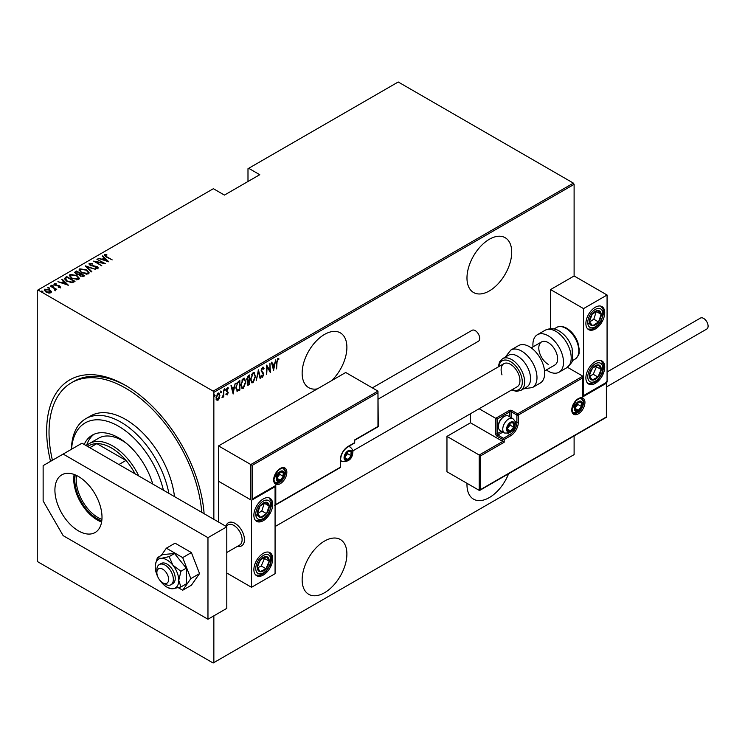 <?xml version="1.0" encoding="UTF-8"?>
<svg xmlns="http://www.w3.org/2000/svg" width="745" height="745" viewBox="0 0 745 745"><rect width="100%" height="100%" fill="white"/><g stroke="black" fill="none" stroke-linecap="round" stroke-linejoin="round"><path stroke-width="1.12" d="M50.53 461.351A111.554 64.405 60 0 1 125.551 385.416L125.551 385.416A111.554 64.405 60 0 1 204.111 513.696M331.683 380.602A31.635 18.262 120 0 0 340.335 332.866A31.635 18.262 120 0 0 324.522 334.43A31.635 18.262 120 0 0 303.848 362.312A31.635 18.262 120 0 0 308.7 387.661A31.635 18.262 120 0 0 317.361 388.871M489.344 239.275A31.635 18.262 120 0 0 468.679 267.148A31.635 18.262 120 0 0 473.522 292.496A31.635 18.262 120 0 0 489.344 290.932A31.635 18.262 120 0 0 510.008 263.06A31.635 18.262 120 0 0 505.157 237.702A31.635 18.262 120 0 0 489.344 239.275M467.003 483.309A31.635 18.262 120 0 0 473.522 499.141A31.635 18.262 120 0 0 489.344 497.567A31.635 18.262 120 0 0 508.611 473.736M324.522 541.075A31.635 18.262 120 0 0 303.848 568.947A31.635 18.262 120 0 0 308.7 594.296A31.635 18.262 120 0 0 324.522 592.731A31.635 18.262 120 0 0 345.186 564.859A31.635 18.262 120 0 0 340.335 539.501A31.635 18.262 120 0 0 324.522 541.075M213.852 615.845L213.852 662.612L213.144 663.013L37.958 561.87L37.25 560.65L37.25 290.392L37.958 289.982L213.144 391.125L573.408 183.13L574.106 184.35L574.106 275.976L550.564 289.572L550.564 328.703M219.365 398.351L217.968 400.307L216.572 399.972L216.069 397.783L217.968 393.109L218.956 393.025L219.868 395.586L218.974 398.119M223.779 389.877L223.779 396.824L223.36 397.076L223.36 396.051L221.982 397.746L223.267 394.897L223.779 389.877M227.355 394.021L226.806 394.664L227.272 394.934L226.312 394.496L227.793 392.839L226.312 390.296L227.383 387.67L228.426 388.015L226.741 390.017L228.221 392.568L227.272 394.934L226.312 394.496M226.61 393.733L227.29 394.068M227.672 392.28L226.489 391.274M227.383 387.67L228.426 388.015L227.961 387.735L227.709 388.434M228.138 388.825L226.778 388.359M226.266 389.747L228.221 392.568M239.369 389.412L236.826 390.967L237.301 391.246L235.83 387.558L238.326 381.477L239.843 380.602L239.843 390.119L236.919 391.116M247.098 380.919L247.675 381.216L246.707 379.335L248.253 375.741L249.566 374.986L249.566 384.504L247.685 385.221L247.303 381.095M258.44 369.865L260.545 378.162L260.089 378.432L258.385 371.727L256.215 380.667L258.44 369.865M269.951 363.215L270.379 372.491L267.101 366.875L266.682 374.623L266.682 365.106L269.951 370.703L269.951 363.215M277.028 362.312L276.609 368.887L276.609 362.461L277.755 358.466L278.937 358.885L278.677 359.77L277.717 359.463L277.028 362.312L276.609 362.07M277.755 358.466L278.937 358.885L278.462 358.615L278.211 359.463M278.677 359.77L277.717 359.463M574.106 184.35L213.852 392.345L213.852 519.321M213.852 662.612L574.106 454.608L574.106 435.918M273.648 370.6L271.431 362.359L271.897 362.098L272.568 364.752L274.626 363.569L275.762 359.863L273.508 370.516M262.566 367.238L264.037 368.468L263.628 369.194L262.557 368.216L261.607 370.377L263.721 374.353L262.557 377.249L261.29 376.365L261.681 375.554L262.603 376.244L263.292 374.642L261.188 370.61L262.566 367.238L263.283 367.201M263.153 368.915L262.547 367.937L261.709 368.3M262.827 376.067L262.082 376.979L262.557 377.249L261.923 377.277M261.681 375.554L262.603 376.244M255.582 376.225L253.077 382.716L251.754 382.818L250.516 379.205L253.039 372.742L254.324 372.649L255.144 375.974M245.859 381.84L243.354 388.331L242.041 388.424L240.793 384.811L243.317 378.348L244.602 378.264L245.422 381.589M233.185 393.965L230.969 385.724L231.425 385.463L232.105 388.117L234.163 386.934L235.299 383.228L233.045 393.882M224.469 388.806L225.363 389.635L224.943 390.669L224.943 389.086M220.567 391.069L221.461 391.889L221.032 392.922L221.032 391.339M214.225 394.729L215.119 395.548L214.69 396.582L214.69 394.999M573.408 183.13L398.221 81.987L247.992 168.715L247.992 181.491M49.803 290.41L51.433 291.388L51.032 292.766L48.639 293.008L45.994 292.059L44.225 289.991L44.793 289.172L49.803 289.861L51.582 291.956M50.716 285.875L56.732 289.358L55.428 289.088L55.465 290.215L54.841 290.336L54.292 288.529L50.716 286.369M55.465 290.755L55.465 290.215M60.336 287.402L58.52 287.458L58.306 286.983L59.609 286.965L59.311 286.201L54.888 285.354L54.217 283.733L56.071 283.603L56.341 284.096L54.962 284.152L55.279 285.093L58.604 285.503L59.702 285.94L60.336 287.402L60.615 286.983M59.507 287.551L59.311 286.201M53.891 284.208L56.071 284.143M54.962 284.152L55.279 285.558M65.253 277.485L66.771 276.609L75.012 281.359L74.025 281.936L72.181 282.662L66.78 281.238L64.321 278.602L66.771 276.609M76.493 270.994L84.734 275.752L83.812 276.283L80.264 275.976L79.054 274.644L75.981 273.992L75.189 271.748L76.493 270.994L76.865 271.748M74.668 272.474L76.493 271.534M85.368 265.872L95.723 269.411L86.904 266.812L91.849 271.646L91.393 271.906L85.368 266.03M96.887 259.223L105.548 263.73L95.779 261.877L101.851 265.872L93.609 261.113L103.369 262.957L96.887 259.223M105.287 255.107L106.721 256.727L112.206 259.893L106.218 256.923L104.477 254.594L106.61 254.464L106.982 254.976L105.11 255.377L105.464 256.476M104.123 255.088L104.477 254.594L104.477 255.135L106.61 255.004M37.958 289.982L213.377 188.699L224.441 195.088L259.763 174.702L248.7 168.305M108.826 261.84L98.368 258.366L102.149 259.232L104.198 258.049L102.233 256.131L102.698 255.861L108.826 261.84M90.126 263.851L90.573 265.211L97.185 266.589L97.94 268.377L95.276 268.293L95.174 267.772L97.148 267.855L96.794 266.85L90.136 265.453L89.288 263.367L92.557 263.553L92.566 264.037L90.126 263.851L89.903 264.596M98.275 267.846L97.94 268.377M96.496 268.526L97.148 268.396L96.794 266.85M88.888 263.954L89.288 263.367L89.288 263.907L90.937 263.721M86.597 269.876L89.139 272.782L88.469 273.843L81.568 272.828L79.054 269.904L79.762 268.861L86.597 269.876L86.597 270.379M76.884 275.482L79.426 278.397L78.746 279.45L71.846 278.434L69.332 275.52L70.039 274.477L76.884 275.482L76.884 275.995M68.363 285.205L57.896 281.731L61.677 282.597L63.735 281.405L61.77 279.496L62.226 279.226L68.363 285.205M51.768 285.689L52.876 285.838L52.876 285.298L53.146 285.94L51.768 285.149L53.146 285.94M47.857 287.942L48.974 288.101L48.974 287.551L49.235 288.194L47.857 287.402L49.235 288.194M41.524 291.602L42.633 291.761L42.633 291.211L42.893 291.854L41.785 291.705L41.524 291.062L42.893 291.854M213.852 392.345L213.144 391.125M126.734 386.106A108.221 62.487 -120 0 0 73.792 381.412L71.436 382.772A108.221 62.487 -120 0 0 52.411 460.27M106.61 254.967L106.61 254.464M102.279 259.698L104.198 258.049M102.587 256.476L102.698 255.861M102.698 256.41L108.118 261.7M103.201 259.595L107.187 260.955L104.831 258.655L103.201 260.024M97.306 259.465L97.306 258.971M103.369 263.013L104.3 263.553M95.779 262.361L95.779 261.877M94.848 261.821L95.779 262.007M92.557 264.028L92.557 263.553M90.126 264.401L90.573 265.751M97.94 268.917L97.185 266.589M97.148 268.396L96.794 267.399L97.148 268.396M85.973 266.617L86.904 266.933M91.505 271.841L86.904 266.812M86.997 270.659L89.111 273.043M79.082 270.202L79.762 268.861M79.762 269.411L81.941 269.001M80.041 270.575L81.205 272.605M86.066 274.253L87.603 273.909L88.143 272.698M81.997 272.586L87.603 273.368L88.18 272.428L86.178 270.118L80.628 269.336L80.004 270.295L81.997 273.061M87.603 273.909L87.603 273.368M79.985 273.545L80.777 274.011M83.468 275.566L84.269 276.022M74.724 272.754L75.189 272.288M78.532 274.7L79.985 273.49L76.921 271.72L76.288 272.083L75.627 272.8L76.4 273.75L78.709 274.113L79.985 273.49M75.701 273.089L75.999 274.002M82.183 276.628L83.468 275.51L80.823 273.983L79.994 275.119M80.535 274.691L80.674 276.265M82.891 276.386L83.468 275.51M80.674 276.19L82.891 275.846M80.535 274.151L80.674 275.724M78.709 274.654L78.709 274.113M76.4 274.216L76.4 273.75M77.275 276.274L79.389 278.658M69.369 275.808L70.039 274.477M70.039 275.017L72.218 274.607M70.319 276.19L71.483 278.211M76.344 279.869L77.88 279.524L78.43 278.313M72.274 278.192L77.88 278.975L78.458 278.043L76.465 275.734L70.905 274.952L70.291 275.901L72.274 278.667M77.88 279.524L77.88 278.975M73.746 281.172L74.547 281.638M64.359 278.9L65.253 278.025M70.896 282.672L73.401 281.861L73.746 281.116L67.199 277.336L65.42 278.602L66.37 280.995M71.65 282.606L73.746 281.116M67.199 281.48L67.199 280.995L71.65 282.066M65.42 278.602L67.199 280.995M61.807 283.063L63.735 281.405M62.124 279.831L62.226 279.226M62.226 279.775L67.655 285.065M62.738 282.96L66.715 284.32L64.368 282.02L62.738 283.379M59.609 287.505L59.311 286.741L59.609 287.505M54.962 284.702L55.279 285.642L54.962 284.702M57.151 285.903L57.151 285.391M59.6 286.434L59.702 285.94M59.702 286.48L60.336 287.942M52.876 285.838L53.146 286.48M54.003 288.315L55.428 289.144M54.795 290.289L54.292 289.079M48.974 288.101L49.235 288.743M44.272 290.28L44.793 289.172M44.793 289.712L46.143 289.386M49.803 290.382L49.803 289.861M45.147 290.55L45.538 289.6L46.414 291.817L50.66 291.965M45.538 290.14L46.414 292.357M49.691 293.092L50.716 292.254M46.414 292.282L46.414 291.817M50.288 292.887L49.375 290.103L45.538 289.6M42.633 291.761L42.893 292.403M278.202 359.49L277.568 359.146L278.202 359.49M271.543 362.303L272.568 364.752M274.495 363.644L274.309 364.612M273.49 368.738L273.303 369.706M274.411 364.668L272.316 365.339L273.601 368.794L274.411 364.668L272.782 365.609L273.601 368.794M272.316 365.339L272.782 365.609M269.904 370.675L269.904 371.867M266.682 365.45L269.951 370.703M263.041 367.117L264.037 368.468M261.132 370.107L261.784 371.215M261.309 370.945L263.451 373.059M262.976 372.789L263.721 374.353M261.216 375.284L262.138 375.974L261.216 375.284M258.208 370.544L260.545 378.162M254.082 380.648L252.611 382.446L253.077 382.716M252.611 382.446L251.531 382.651M254.082 372.547L255.107 375.545M253.896 373.534L252.583 373.431L251.587 374.465M250.525 379.624L251.708 381.626M250.935 378.963L251.931 381.794L253.058 381.757L255.162 376.476L254.147 373.636L253.058 373.701L250.935 378.963L250.525 378.721M252.583 373.431L253.058 373.701M249.091 375.266L249.091 376.178M249.091 379.773L249.091 380.695M249.091 383.805L249.566 384.504M249.091 384.234L248.169 384.765L248.634 385.044M248.169 384.765L247.461 385.016M246.66 378.823L247.498 380.043M246.725 378.86L247.359 380.043M247.964 380.313L249.137 379.745L249.137 376.206L247.21 376.998M247.079 383.023L248.085 383.833M247.154 383.06L248.56 384.113L247.675 384.001M248.56 384.113L249.137 383.777L249.137 380.723L247.647 381.198M248.383 380.621L248.849 380.891L247.554 383.293M248.038 376.299L248.513 376.57L247.135 379.093M249.137 376.206L248.513 376.57M244.36 386.264L242.889 388.061L243.354 388.331M242.889 388.061L241.808 388.257M244.369 378.162L245.384 381.151M244.174 379.149L242.87 379.047L241.864 380.08M240.803 385.24L241.985 387.242M241.212 384.569L242.218 387.409L243.336 387.372L245.44 382.092L244.425 379.242L243.336 379.317L241.212 384.569L240.803 384.336M242.87 379.047L243.336 379.317M239.369 380.872L239.369 381.794M239.369 389.849L239.843 390.119M238.381 390.417L238.856 390.687M235.839 388.061L236.901 389.905M235.839 387.074L237.553 390.194L239.415 389.384L239.415 381.822L238.381 381.878L236.575 383.507M236.649 389.812L237.553 390.194M236.966 382.939L237.441 383.209L236.249 387.316M239.415 381.822L237.441 383.209M231.08 385.659L232.105 388.117M234.032 387.009L233.837 387.968M233.027 392.094L232.831 393.071M233.939 388.033L231.844 388.704L233.129 392.159L233.939 388.033L232.319 388.974L233.129 392.159M231.844 388.704L232.319 388.974M226.806 394.664L225.847 394.226M226.145 393.453L226.815 393.798M227.197 392.01L226.676 391.6L227.197 392.01M227.672 388.555L226.927 388.247L227.672 388.555M226.946 390.734L227.579 391.321M224.897 389.356L224.469 390.399M223.314 394.478L223.314 396.023M222.466 396.852L222.094 397.355M220.986 391.619L220.567 392.652M218.434 399.05L217.493 400.037L217.968 400.307M217.493 400.037L216.097 399.692M218.723 392.932L219.393 395.129M218.518 393.826L217.009 394.114M216.022 397.262L217.503 399.18M216.087 397.299L217.968 399.45L216.981 399.311M217.503 393.686L217.968 393.965L216.488 397.532M217.968 399.45L219.449 395.828L218.304 393.639M214.644 395.278L214.225 396.312M163.406 490.201A66.603 38.451 -120 0 0 118.483 426.196A66.603 38.451 -120 0 0 71.539 449.226M71.408 449.3A69.928 40.37 60 0 1 85.88 418.653A69.928 40.37 60 0 1 120.839 422.117A69.928 40.37 60 0 1 168.864 493.348M126.725 443.573A46.618 26.913 -120 0 0 122.022 440.472A46.618 26.913 -120 0 0 98.703 438.162L89.288 443.601A46.618 26.913 60 0 1 112.597 445.91A46.618 26.913 60 0 1 138.793 475.99M94.084 434.242A52.448 30.284 -120 0 0 86.522 445.631M84.194 444.467A52.448 30.284 60 0 1 92.259 435.154A52.448 30.284 60 0 1 118.483 437.753A52.448 30.284 60 0 1 152.772 484.054M201.746 512.337A108.221 62.487 -120 0 0 125.551 388.136A108.221 62.487 -120 0 0 71.436 382.772M174.488 496.598A69.928 40.37 -120 0 0 125.551 419.398A69.928 40.37 -120 0 0 90.583 415.933L85.88 418.653M101.786 520.848A31.802 18.364 60 0 1 97.297 518.781A31.802 18.364 60 0 1 75.264 474.9M76.577 475.496A30.806 17.787 -120 0 0 97.995 517.552A30.806 17.787 -120 0 0 101.925 519.405M135.115 473.867A44.951 25.954 -120 0 0 125.989 460.438A44.951 25.954 -120 0 0 111.424 447.95A44.951 25.954 -120 0 0 96.859 443.62A44.951 25.954 -120 0 0 88.944 445.724L87.659 446.46M118.921 464.517L125.989 460.438L96.859 443.62L89.791 447.698M86.401 445.743A46.618 26.913 60 0 1 89.288 443.601M225.986 526.044A13.317 7.692 60 0 1 228.38 522.739A13.317 7.692 60 0 1 235.038 523.4A13.317 7.692 60 0 1 243.745 535.134A13.317 7.692 60 0 1 241.697 545.806A13.317 7.692 60 0 1 237.646 546.225A13.317 7.692 60 0 0 241.697 545.806A13.317 7.692 60 0 0 244.323 541.475A13.317 7.692 60 0 0 239.378 527.115A13.317 7.692 60 0 0 228.38 522.739A13.317 7.692 60 0 0 225.986 526.044M263.292 498.926A13.317 7.692 -60 0 1 269.96 498.265A13.317 7.692 -60 0 1 272 508.937A13.317 7.692 -60 0 1 263.292 520.681A13.317 7.692 -60 0 1 256.634 521.342A13.317 7.692 -60 0 1 254.594 510.67A13.317 7.692 -60 0 1 263.292 498.926M263.292 575.056A13.317 7.692 120 0 0 272 563.322A13.317 7.692 120 0 0 269.96 552.65A13.317 7.692 120 0 0 263.292 553.302A13.317 7.692 120 0 0 254.594 565.045A13.317 7.692 120 0 0 256.634 575.717A13.317 7.692 120 0 0 263.292 575.056M251.521 587.293L251.521 500.286L275.073 486.69L275.073 573.697L251.521 587.293L226.797 573.017M251.521 500.286L218.555 481.251L218.555 522.04M595.302 383.377A13.317 7.692 -60 0 1 588.643 384.038A13.317 7.692 -60 0 1 586.604 373.366A13.317 7.692 -60 0 1 595.302 361.623A13.317 7.692 -60 0 1 601.96 360.962A13.317 7.692 -60 0 1 604.009 371.634A13.317 7.692 -60 0 1 595.302 383.377M595.302 307.247A13.317 7.692 120 0 0 586.604 318.981A13.317 7.692 120 0 0 588.643 329.653A13.317 7.692 120 0 0 595.302 329.001A13.317 7.692 120 0 0 604.009 317.258A13.317 7.692 120 0 0 601.96 306.586A13.317 7.692 120 0 0 595.302 307.247M583.531 308.607L607.073 295.011L607.073 382.017L583.531 395.614L583.531 308.607L550.564 289.572M607.073 295.011L574.106 275.976M156.953 571.508A8.325 4.805 -120 0 0 156.869 572.607A8.325 4.805 -120 0 0 162.755 582.804A8.325 4.805 -120 0 0 168.556 580.513A8.325 4.805 -120 0 0 163.751 569.888A8.325 4.805 -120 0 0 156.953 571.508M156.869 572.607L156.869 569.888A11.659 6.733 60 0 1 156.99 568.342A11.659 6.733 60 0 1 159.281 564.552A11.659 6.733 60 0 1 168.901 568.388A11.659 6.733 60 0 1 173.231 580.951A11.659 6.733 60 0 1 170.931 584.741A11.659 6.733 60 0 1 165.111 584.164L162.755 582.804M226.797 552.492L239.694 545.051A11.659 6.733 -120 0 0 241.985 541.261A11.659 6.733 -120 0 0 237.655 528.689A11.659 6.733 -120 0 0 228.035 524.862L225.744 526.184M470.505 413.708L470.505 422.797L502.763 441.422L479.221 455.018L446.963 436.393L446.963 471.743L479.221 490.368L479.221 455.018L480.627 455.838L480.627 489.549L479.221 490.368L479.929 490.294L606.663 417.126L606.663 382.26M470.505 422.797L446.963 436.393M480.627 489.549L606.374 416.958L606.374 383.237L582.823 396.834L582.823 376.169L567.466 367.304M582.823 377.799L518.306 415.049L518.306 422.396A10.989 6.342 -60 0 1 510.539 435.853L504.179 439.522L504.179 442.241L502.763 441.422L502.763 439.522L497.111 436.263A2.002 1.155 -120 0 1 495.704 433.813L495.704 418.317L479.119 408.735M606.374 383.237L606.374 381.608M582.823 396.834L582.823 395.204M514.972 421.288L516.89 422.396L516.89 415.049A0.996 0.577 0 0 0 518.306 415.049A0.996 0.577 -120 0 0 517.598 413.829L511.945 410.57A2.002 1.155 0 0 0 509.124 410.57L495.704 418.317L497.111 419.128L497.111 433.813L501.506 431.281M583.111 395.846L582.823 376.169L517.598 413.829A0.996 0.577 -60 0 0 516.89 415.049L511.238 411.789L511.238 417.675M377.966 392.755L252.229 465.346L252.229 499.066L275.78 485.47L275.78 504.505L340.297 467.255L340.297 459.916A10.989 6.342 -60 0 1 348.064 446.451L354.424 442.781L354.424 440.062L377.966 426.466L377.966 391.125L345.708 372.5L218.555 445.91L218.555 481.251L250.814 499.876L250.814 464.535L218.555 445.91M348.064 446.451A0.996 0.577 -120 0 1 347.859 446.907L354.21 443.238A0.996 0.996 0 0 0 354.713 442.372L354.713 440.23L378.264 426.643L377.966 391.125L250.814 464.535L252.229 465.346M252.229 499.066L275.073 486.215M275.78 485.47L274.365 486.289M275.78 504.505L274.365 505.315M351.593 453.388A4.992 2.887 120 0 0 351.119 451.619A4.992 2.887 120 0 0 348.064 451.349A4.992 2.887 120 0 0 345.01 455.148A4.992 2.887 120 0 0 345.01 459.227A4.992 2.887 120 0 0 348.064 459.507A4.992 2.887 120 0 0 351.119 455.698A4.992 2.887 120 0 0 351.593 453.388M350.969 453.565L351.119 451.619L348.064 451.349L345.01 455.148L345.01 459.227L348.064 459.507L351.119 455.698L350.969 453.565M344.851 457.076L347.589 453.658L347.589 451.805M344.861 457.654L348.064 459.507M347.589 453.658L351.119 455.698M348.995 450.39L351.119 451.619M514.069 424.836A4.992 2.887 120 0 0 513.594 423.076A4.992 2.887 120 0 0 510.539 422.797A4.992 2.887 120 0 0 507.475 426.606A4.992 2.887 120 0 0 507.475 430.685A4.992 2.887 120 0 0 510.539 430.955A4.992 2.887 120 0 0 513.594 427.155A4.992 2.887 120 0 0 514.069 424.836M513.435 425.022L513.594 423.076L510.539 422.797L507.475 426.606L507.475 430.685L510.539 430.955L513.594 427.155L513.435 425.022M498.386 426.662L498.386 425.74A7.189 4.153 -60 0 1 503.471 416.93L504.272 416.464A8.325 4.805 120 0 0 498.386 426.662A8.325 4.805 120 0 0 500.109 430.47L504.486 433.003A8.325 4.805 -60 0 1 502.763 429.185A8.325 4.805 -60 0 1 506.395 420.813A8.325 4.805 -60 0 1 512.811 418.578C514.888 420.627 515.726 422.257 515.317 423.477C514.832 430.293 511.219 433.469 504.486 433.003M512.811 418.578L508.435 416.055A8.325 4.805 120 0 0 504.272 416.464M507.317 428.524L510.064 425.116L510.064 423.262M507.336 429.111L510.539 430.955M510.064 425.116L513.594 427.155M511.47 421.847L513.594 423.076M581.882 404.172A4.992 2.887 120 0 0 581.407 402.412A4.992 2.887 120 0 0 578.353 402.132A4.992 2.887 120 0 0 575.289 405.941A4.992 2.887 120 0 0 575.289 410.02A4.992 2.887 120 0 0 578.353 410.29A4.992 2.887 120 0 0 581.407 406.491A4.992 2.887 120 0 0 581.882 404.172M581.249 404.358L581.407 402.412L578.353 402.132L575.289 405.941L575.289 410.02L578.353 410.29L581.407 406.491L581.249 404.358M575.131 407.86L577.878 404.451L577.878 402.598M575.149 408.446L578.353 410.29M577.878 404.451L581.407 406.491M579.284 401.183L581.407 402.412M283.78 474.053A4.992 2.887 120 0 0 283.305 472.283A4.992 2.887 120 0 0 280.25 472.013A4.992 2.887 120 0 0 277.196 475.813A4.992 2.887 120 0 0 277.196 479.892A4.992 2.887 120 0 0 280.25 480.171A4.992 2.887 120 0 0 283.305 476.362A4.992 2.887 120 0 0 283.78 474.053M283.147 474.23L283.305 472.283L280.25 472.013L277.196 475.813L277.196 479.892L280.25 480.171L283.305 476.362L283.147 474.23M277.038 477.731L279.775 474.323L279.775 472.47M277.047 478.318L280.25 480.171M279.775 474.323L283.305 476.362M281.182 471.054L283.305 472.283M258.366 563.313A8.325 4.805 120 0 0 257.416 567.206A8.325 4.805 120 0 0 260.079 571.732A8.325 4.805 120 0 0 265.956 568.714A8.325 4.805 120 0 0 269.178 561.162A8.325 4.805 120 0 0 266.514 556.636A8.325 4.805 120 0 0 260.638 559.653A8.325 4.805 120 0 0 258.366 563.313M258.869 563.332L257.416 567.206L260.079 571.732L265.956 568.714L269.178 561.162L266.514 556.636L260.638 559.653L258.869 563.332M257.723 567.802L261.244 565.995L264.466 558.443L264.047 557.735M261.244 565.995L265.956 568.714M264.466 558.443L269.178 561.162M590.375 371.625A8.325 4.805 120 0 0 589.425 375.517A8.325 4.805 120 0 0 592.079 380.052A8.325 4.805 120 0 0 597.965 377.035A8.325 4.805 120 0 0 601.178 369.483A8.325 4.805 120 0 0 598.524 364.948A8.325 4.805 120 0 0 592.648 367.974A8.325 4.805 120 0 0 590.375 371.625M590.878 371.653L589.425 375.517L592.079 380.052L597.965 377.035L601.178 369.483L598.524 364.948L592.648 367.974L590.878 371.653M589.733 376.123L593.253 374.316L596.475 366.763L596.056 366.056M593.253 374.316L597.965 377.035M596.475 366.763L601.178 369.483M600.228 311.559A8.325 4.805 120 0 0 597.965 310.525A8.325 4.805 120 0 0 592.079 314.288A8.325 4.805 120 0 0 589.425 321.887A8.325 4.805 120 0 0 592.648 325.723A8.325 4.805 120 0 0 598.524 321.952A8.325 4.805 120 0 0 601.178 314.353A8.325 4.805 120 0 0 600.228 311.559M599.408 312.351L597.965 310.525L592.079 314.288L589.425 321.887L592.648 325.723L598.524 321.952L601.178 314.353L599.408 312.351M589.509 321.998L593.812 319.233L596.307 311.438M587.935 323.004L592.648 325.723M593.812 319.233L598.524 321.952M596.475 311.633L601.178 314.353M268.228 503.238A8.325 4.805 120 0 0 265.956 502.204A8.325 4.805 120 0 0 260.079 505.976A8.325 4.805 120 0 0 257.416 513.575A8.325 4.805 120 0 0 260.638 517.403A8.325 4.805 120 0 0 266.514 513.631A8.325 4.805 120 0 0 269.178 506.032A8.325 4.805 120 0 0 268.228 503.238M267.408 504.03L265.956 502.204L260.079 505.976L257.416 513.575L260.638 517.403L266.514 513.631L269.178 506.032L267.408 504.03M257.5 513.678L261.812 510.921L264.298 503.117M255.926 514.683L260.638 517.403M261.812 510.921L266.514 513.631M264.466 503.313L269.178 506.032M548.208 364.342A13.317 7.692 60 0 1 539.51 352.608A13.317 7.692 60 0 1 541.55 341.936A13.317 7.692 60 0 1 548.208 342.588A13.317 7.692 60 0 1 556.915 354.331A13.317 7.692 60 0 1 554.867 365.003L544.567 370.954M533.02 346.853A21.642 12.497 60 0 1 537.387 334.719A21.642 12.497 60 0 1 548.208 335.79A21.642 12.497 60 0 1 562.354 354.871A21.642 12.497 60 0 1 559.029 372.211A21.642 12.497 60 0 1 548.208 371.14A21.642 12.497 60 0 1 546.336 369.93M520.867 390.399L526.752 387A18.318 10.57 -120 0 0 529.341 371.597A18.318 10.57 -120 0 0 508.444 355.281L502.558 358.68A18.318 10.57 60 0 1 523.446 374.996A18.318 10.57 60 0 1 520.867 390.399L516.471 391.386L511.619 389.98M275.073 526.547L517.198 386.757A13.317 7.692 -120 0 0 519.069 375.554A13.317 7.692 -120 0 0 503.871 363.681A13.317 7.692 -120 0 0 502 374.884M532.498 387.53L540.19 383.088A21.642 12.497 -120 0 0 543.245 364.882A21.642 12.497 -120 0 0 518.548 345.596L510.856 350.038A21.642 12.497 60 0 1 535.553 369.324A21.642 12.497 60 0 1 532.498 387.53L523.586 388.834M607.073 371.988L700.449 318.078A6.323 3.651 60 0 1 703.615 318.394A6.323 3.651 60 0 1 707.75 323.973A6.323 3.651 60 0 1 706.782 329.039L606.663 386.841M372.351 387.875L472.051 330.314A6.323 3.651 60 0 1 476.93 332.009A6.323 3.651 60 0 1 479.687 338.379A6.323 3.651 60 0 1 478.383 341.275L378.264 399.078M74.146 474.472A33.301 19.23 -120 0 0 97.297 520.001A33.301 19.23 -120 0 0 101.609 522.031M78.458 476.493A33.301 19.23 -120 0 0 61.807 474.844A33.301 19.23 -120 0 0 56.704 501.534A33.301 19.23 -120 0 0 78.458 530.878A33.301 19.23 -120 0 0 95.109 532.526A33.301 19.23 -120 0 0 100.212 505.846A33.301 19.23 -120 0 0 78.458 476.493M207.967 537.676L63.148 454.068L43.136 465.625L43.136 500.966L63.148 535.636L207.967 619.244L207.967 537.676L226.797 526.799L81.987 443.191L63.148 454.068M207.967 619.244L226.797 608.367L226.797 526.799M159.849 580.243A16.651 9.611 -120 0 0 161.106 581.938A16.651 9.611 -120 0 0 166.992 587.153A16.651 9.611 -120 0 0 168.752 588.019A16.651 9.611 -120 0 0 172.877 588.736L180.933 586.958L186.297 583.857L186.297 568.156L174.526 553.516L162.755 554.569L157.391 557.66L155.351 564.803A16.651 9.611 -120 0 0 155.221 566.768A16.651 9.611 -120 0 0 157.633 576.407M169.162 588.01L172.877 588.736A16.651 9.611 -120 0 0 178.763 580.355L180.933 571.257L186.297 568.156M170.931 584.741L172.821 583.652A11.659 6.733 -120 0 0 174.609 574.321A11.659 6.733 -120 0 0 166.992 564.049A11.659 6.733 -120 0 0 161.162 563.471L159.281 564.552M180.933 586.958L178.763 580.355A16.651 9.611 -120 0 0 172.877 565.185L169.162 556.608L174.526 553.516M180.933 571.257L172.877 565.185A16.651 9.611 -120 0 0 161.106 558.387L157.391 557.66M169.162 556.608L161.106 558.387A16.651 9.611 -120 0 0 155.351 564.803M178.269 587.684L182.683 590.236L191.4 585.207L199.548 573.603L191.4 552.576L175.084 543.161L166.368 548.19L161.292 555.407M182.683 590.236L190.841 578.632L199.548 573.603M190.841 578.632L182.683 557.605L191.4 552.576M182.683 557.605L166.368 548.19M106.721 257.211L106.721 256.727M93.74 266.31L93.74 265.835M79.696 274.197L79.696 273.657M73.401 281.861L73.401 281.321M262.184 371.96L262.659 372.23M238.381 381.878L238.847 382.148M584.946 402.412A9.322 5.383 -60 0 1 578.353 413.829A9.322 5.383 -60 0 1 571.76 410.02A9.322 5.383 -60 0 1 578.353 398.603A9.322 5.383 -60 0 1 584.946 402.412M573.482 413.019A8.325 4.805 120 0 0 579.899 410.784A8.325 4.805 120 0 0 583.531 402.412A8.325 4.805 120 0 0 581.808 398.594C581.556 397.374 579.591 398.119 575.913 400.847L572.048 409.61C572.467 412.078 572.942 413.205 573.482 413.019M504.179 442.241L480.627 455.838M507.913 433.515L509.831 434.624A9.992 5.764 120 0 0 516.89 422.396A0.996 0.577 0 0 0 518.306 422.396M502.912 432.091L497.818 435.033L503.471 438.302L509.831 434.624A0.996 0.577 60 0 1 510.539 435.853M509.831 416.855L509.831 411.789L497.111 419.128M502.763 439.522A0.996 0.577 0 0 0 504.179 439.522A0.996 0.577 60 0 0 503.471 438.302A0.996 0.577 120 0 0 502.763 439.522M497.111 436.263A0.996 0.577 -60 0 1 497.818 435.033A0.996 0.577 60 0 1 497.111 433.813A0.996 0.577 0 0 1 495.704 433.813M509.124 410.57A0.996 0.577 60 0 1 509.831 411.789A0.996 0.577 180 0 1 511.238 411.789A0.996 0.577 120 0 1 511.945 410.57M273.657 479.892A9.322 5.383 -60 0 1 280.25 468.475A9.322 5.383 -60 0 1 286.844 472.283A9.322 5.383 -60 0 1 280.25 483.701A9.322 5.383 -60 0 1 273.657 479.892M285.428 472.283A8.325 4.805 120 0 0 283.705 468.475C283.454 467.245 281.489 468 277.81 470.719L273.946 479.491C274.374 481.959 274.849 483.086 275.38 482.89A8.325 4.805 120 0 0 281.796 480.665A8.325 4.805 120 0 0 285.428 472.283M354.713 442.372A0.996 0.577 180 0 1 354.424 442.781A0.996 0.577 -120 0 1 354.21 443.238M347.859 446.907C343.464 449.971 341.042 454.171 340.586 459.507A0.996 0.577 180 0 1 340.297 459.916M340.083 467.711A0.996 0.996 0 0 0 340.586 466.845A0.996 0.577 180 0 1 340.297 467.255A0.996 0.577 60 0 1 340.083 467.711L275.073 505.25M352.068 453.118A5.662 3.269 120 0 0 348.064 450.8A5.662 3.269 120 0 0 344.06 457.737A5.662 3.269 120 0 0 348.064 460.047A5.662 3.269 120 0 0 352.068 453.118M348.017 446.823A8.325 4.805 -60 0 1 350.346 447.13C352.413 449.17 353.251 450.809 352.851 452.029C352.357 458.846 348.753 462.021 342.02 461.546A8.325 4.805 -60 0 1 340.586 459.684M514.534 424.566A5.662 3.269 120 0 0 510.539 422.257A5.662 3.269 120 0 0 506.535 429.185A5.662 3.269 120 0 0 510.539 431.504A5.662 3.269 120 0 0 514.534 424.566M582.348 403.902A5.662 3.269 120 0 0 578.353 401.592A5.662 3.269 120 0 0 574.348 408.53A5.662 3.269 120 0 0 578.353 410.84A5.662 3.269 120 0 0 582.348 403.902M284.255 473.773A5.662 3.269 120 0 0 280.25 471.464A5.662 3.269 120 0 0 276.246 478.402A5.662 3.269 120 0 0 280.25 480.711A5.662 3.269 120 0 0 284.255 473.773M256.988 563.062A10.653 6.156 120 0 0 259.176 573.846A10.653 6.156 120 0 0 269.606 565.297A10.653 6.156 120 0 0 267.418 554.522A10.653 6.156 120 0 0 256.988 563.062M588.997 371.382A10.653 6.156 120 0 0 591.185 382.166A10.653 6.156 120 0 0 601.606 373.618A10.653 6.156 120 0 0 599.427 362.834A10.653 6.156 120 0 0 588.997 371.382M601.606 309.724A10.653 6.156 120 0 0 591.185 313.217A10.653 6.156 120 0 0 588.997 326.524A10.653 6.156 120 0 0 599.427 323.023A10.653 6.156 120 0 0 601.606 309.724M269.606 501.404A10.653 6.156 120 0 0 259.176 504.896A10.653 6.156 120 0 0 256.988 518.203A10.653 6.156 120 0 0 267.418 514.711A10.653 6.156 120 0 0 269.606 501.404M545.079 330.277C549.95 327.977 554.671 328.219 559.234 331.022C565.436 334.915 569.72 340.642 572.104 348.204L572.579 359.788C573.073 361.018 571.117 363.681 566.731 367.769A21.642 12.497 -120 0 0 570.046 350.429A21.642 12.497 -120 0 0 555.9 331.348A21.642 12.497 -120 0 0 545.079 330.277L537.387 334.719M556.711 327.409C559.346 325.826 562.671 326.105 566.703 328.238C571.713 331.339 575.438 336.07 577.859 342.411L579.303 349.666C578.465 353.195 580.839 353.661 575.028 359.137A18.318 10.57 -120 0 0 577.831 344.46A18.318 10.57 -120 0 0 565.874 328.322A18.318 10.57 -120 0 0 556.711 327.409L553.991 328.983M512.197 389.635A16.651 9.611 -120 0 0 521.202 375.638A16.651 9.611 -120 0 0 508.807 360.776A16.651 9.611 -120 0 0 498.88 366.568M97.371 267.529L97.371 268.079M80.004 270.295L80.004 270.835M88.18 272.428L88.18 272.968M75.627 272.8L75.627 273.34M70.291 275.901L70.291 276.451M78.458 278.043L78.458 278.583M59.749 286.741L59.749 287.291M54.758 284.45L54.758 285M278.351 359.546L277.876 359.276M262.175 376.262L261.709 375.992M251.931 381.794L251.465 381.524M254.147 373.636L253.672 373.366M242.218 387.409L241.743 387.139M244.425 379.242L243.95 378.972M226.927 394.068L226.452 393.798M227.83 388.508L227.355 388.238M227.169 390.883L226.703 390.613M541.55 341.936L531.241 347.887M503.871 363.681L352.767 450.921M340.586 466.845L340.586 459.507M348.911 446.302L350.346 447.13M340.586 460.717L342.02 461.546M572.3 412.339C579.033 412.804 582.646 409.629 583.13 402.812C583.54 401.592 582.702 399.963 580.625 397.914M274.207 482.211C280.94 482.676 284.543 479.51 285.037 472.693C285.437 471.473 284.599 469.834 282.532 467.795M255.833 575.121L260.201 575.187L263.441 573.669L266.198 571.331L270.174 565.259L271.58 559.597L271.273 555.984L269.038 552.25M587.833 383.442L590.86 383.759L595.451 381.989L598.207 379.652L602.174 373.571L603.59 367.909L603.282 364.305L601.047 360.561M587.833 329.057L592.163 329.132L595.432 327.623L598.179 325.304L601.075 321.402L603.59 313.505L602.994 309.035L601.047 306.186M255.833 520.746L260.154 520.82L263.423 519.302L266.17 516.983L269.075 513.082L271.59 505.185L270.984 500.724L269.038 497.865M575.028 359.137L572.309 360.701M566.731 367.769L559.029 372.211M502.558 358.68L499.504 361.996L498.293 366.903M510.856 350.038L505.268 357.106M168.752 588.019L169.925 588.494"/></g></svg>
